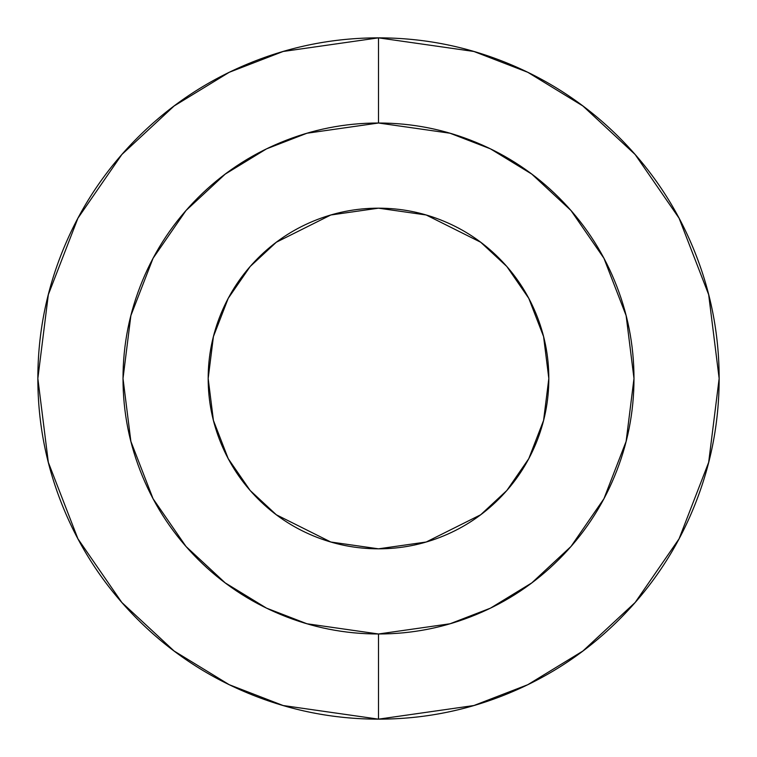 <?xml version="1.0" encoding="UTF-8"?>
<svg xmlns="http://www.w3.org/2000/svg" width="757" height="757" viewBox="0 0 757 757"><rect width="100%" height="100%" fill="white"/><g stroke="black" fill="none" stroke-linecap="round" stroke-linejoin="round"><path stroke-width="1.14" d="M378.5 37.85L473.882 51.476L527.771 72.294L582.89 105.98L635.151 154.513L679.076 218.196L708.666 294.643L719.15 378.5L708.666 462.357L679.076 538.804L635.151 602.487L582.89 651.02L527.771 684.707L473.882 705.524L378.5 719.15L473.882 705.524L527.771 684.707L582.89 651.02L635.151 602.487L679.076 538.804L708.666 462.357L719.15 378.5L708.666 294.643L679.076 218.196L635.151 154.513L582.89 105.98L527.771 72.294L473.882 51.476L378.5 37.85L378.5 123.013L450.037 133.232L490.451 148.845L531.793 174.11L570.986 210.512L603.935 258.269L626.124 315.612L633.988 378.5L626.124 441.388L603.935 498.731L570.986 546.488L531.793 582.89L490.451 608.155L450.037 623.768L378.5 633.988L378.5 719.15L378.5 633.988C344.624 633.988 312.026 627.506 280.733 614.542C249.432 601.578 221.801 583.117 197.842 559.158C173.883 535.199 155.422 507.568 142.458 476.267C129.494 444.974 123.013 412.376 123.013 378.5C123.013 344.624 129.494 312.026 142.458 280.733C155.422 249.432 173.883 221.801 197.842 197.842C221.801 173.883 249.432 155.422 280.733 142.458C312.026 129.494 344.624 123.013 378.5 123.013C412.376 123.013 444.974 129.494 476.267 142.458C507.568 155.422 535.199 173.883 559.158 197.842C583.117 221.801 601.578 249.432 614.542 280.733C627.506 312.026 633.988 344.624 633.988 378.5C633.988 412.376 627.506 444.974 614.542 476.267C601.578 507.568 583.117 535.199 559.158 559.158C535.199 583.117 507.568 601.578 476.267 614.542C444.974 627.506 412.376 633.988 378.5 633.988L306.964 623.768L266.549 608.155L225.208 582.89L186.014 546.488L153.065 498.731L130.876 441.388L123.013 378.5L130.876 315.612L153.065 258.269L186.014 210.512L225.208 174.11L266.549 148.845L306.964 133.232L378.5 123.013L378.5 37.85L283.118 51.476L229.229 72.294L174.11 105.98L121.849 154.513L77.924 218.196L48.334 294.643L37.85 378.5L48.334 462.357L77.924 538.804L121.849 602.487L174.11 651.02L229.229 684.707L283.118 705.524L378.5 719.15L283.118 705.524L229.229 684.707L174.11 651.02L121.849 602.487L77.924 538.804L48.334 462.357L37.85 378.5L48.334 294.643L77.924 218.196L121.849 154.513L174.11 105.98L229.229 72.294L283.118 51.476L378.5 37.85C333.326 37.85 289.874 46.489 248.135 63.777C206.406 81.065 169.568 105.687 137.623 137.623C105.687 169.568 81.065 206.406 63.777 248.135C46.489 289.874 37.85 333.326 37.85 378.5C37.85 423.674 46.489 467.126 63.777 508.865C81.065 550.594 105.687 587.432 137.623 619.377C169.568 651.313 206.406 675.935 248.135 693.223C289.874 710.511 333.326 719.15 378.5 719.15C423.674 719.15 467.126 710.511 508.865 693.223C550.594 675.935 587.432 651.313 619.377 619.377C651.313 587.432 675.935 550.594 693.223 508.865C710.511 467.126 719.15 423.674 719.15 378.5C719.15 333.326 710.511 289.874 693.223 248.135C675.935 206.406 651.313 169.568 619.377 137.623C587.432 105.687 550.594 81.065 508.865 63.777C467.126 46.489 423.674 37.85 378.5 37.85M443.678 221.139C464.552 229.787 482.966 242.089 498.939 258.061C482.966 242.089 464.552 229.787 443.678 221.139C422.813 212.499 401.087 208.175 378.5 208.175C355.913 208.175 334.187 212.499 313.322 221.139C292.448 229.787 274.034 242.089 258.061 258.061C242.089 274.034 229.787 292.448 221.139 313.322C212.499 334.187 208.175 355.913 208.175 378.5C208.175 401.087 212.499 422.813 221.139 443.678C229.787 464.552 242.089 482.966 258.061 498.939C274.034 514.911 292.448 527.213 313.322 535.861C334.187 544.501 355.913 548.825 378.5 548.825L330.809 542.012L276.305 514.76L250.17 490.498L228.217 458.657L213.417 420.428L208.175 378.5L213.417 336.572L228.217 298.343L250.17 266.502L276.305 242.24L330.809 214.988L378.5 208.175L426.191 214.988L480.695 242.24L506.83 266.502L528.783 298.343L543.583 336.572L548.825 378.5L543.583 420.428L528.783 458.657L506.83 490.498L480.695 514.76L426.191 542.012L378.5 548.825C401.087 548.825 422.813 544.501 443.678 535.861C464.552 527.213 482.966 514.911 498.939 498.939C482.966 514.911 464.552 527.213 443.678 535.861M498.939 498.939C514.911 482.966 527.213 464.552 535.861 443.678C544.501 422.813 548.825 401.087 548.825 378.5C548.825 355.913 544.501 334.187 535.861 313.322C527.213 292.448 514.911 274.034 498.939 258.061"/></g></svg>
